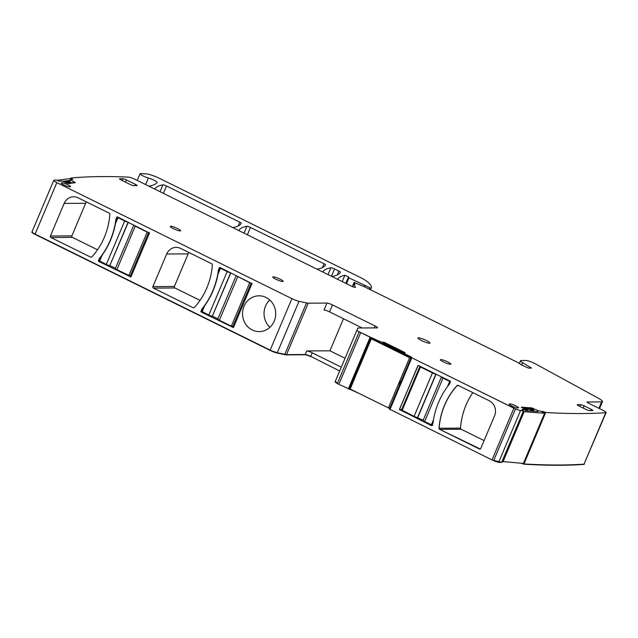 <?xml version="1.0" encoding="UTF-8"?>
<svg xmlns="http://www.w3.org/2000/svg" width="638" height="638" viewBox="0 0 638 638"><rect width="100%" height="100%" fill="white"/><g stroke="black" fill="none" stroke-linecap="round" stroke-linejoin="round"><path stroke-width="0.96" d="M524.292 408.958L531.701 409.516L532.084 408.615L533.974 408.91L538.448 410.84L543.568 411.63L544.254 411.981L543.871 412.898M531.701 409.516L533.807 409.819L534.046 409.245M338.866 384.323L360.717 332.613L370.877 337.574L349.146 389.028L350.118 389.188L371.531 337.733L359.178 331.8L337.446 383.255L335.277 381.388A6.827 1.085 -157.1 0 1 335.277 381.388L335.165 381.652A6.827 1.085 -157.1 0 0 338.866 384.323L359.665 393.702M341.29 367.153L312.269 352.83A4.546 0.726 -157.1 0 0 306.719 350.948L305.211 354.513L310.762 356.395L339.671 370.981M312.269 352.83L310.762 356.395A4.546 0.726 -157.1 0 0 305.211 354.513L286.518 354.632L277.267 352.758L270.065 350.366A6.827 1.085 -157.1 0 0 277.163 353.021L284.668 354.656A9.666 1.539 -157.1 0 0 286.406 354.887L305.1 354.776A4.546 0.726 -157.1 0 1 310.65 356.65M69.654 181.846L70.459 179.94L75.029 182.301A3.126 0.494 -157.1 0 1 75.26 182.651A3.126 0.494 -157.1 0 1 75.109 182.731L68.713 183.545A3.126 0.494 -157.1 0 1 67.349 183.281L62.149 181.001L59.159 181.176L55.737 179.972A1311.449 208.634 -157.1 0 0 53.983 180.259A5.686 0.901 -157.1 0 0 53.744 180.394A5.686 0.901 -157.1 0 0 56.838 182.627L35.098 234.074L270.169 350.103A6.827 1.085 -157.1 0 0 277.267 352.758L299.007 301.303A6.827 1.085 -157.1 0 1 291.909 298.648L270.169 350.103L35.098 234.074C32.53 232.758 31.581 231.977 32.251 231.714A5.686 0.901 -157.1 0 0 32.012 231.849L31.9 232.112A5.686 0.901 -157.1 0 0 34.986 234.337L270.065 350.366M529.875 368.11L530.226 367.281L522.658 362.711A8.525 1.356 -157.1 0 1 520.528 360.733A8.525 1.356 -157.1 0 1 521.198 360.502L526.055 360.478A6.827 1.085 -157.1 0 1 535.513 363.883L598.205 398.128A11.372 1.81 -157.1 0 1 602.487 401.597A11.372 1.81 -157.1 0 1 601.594 401.9L587.207 401.988A2.839 0.455 -157.1 0 0 586.984 402.068A2.839 0.455 -157.1 0 0 588.531 403.176L603.014 410.33A5.686 0.901 -157.1 0 1 606.1 412.555L584.017 464.153C566.592 465.373 546.567 465.301 523.95 463.946L522.362 463.355L523.838 464.201A1311.449 208.634 -157.1 0 0 583.914 464.416A5.686 0.901 -157.1 0 0 584.256 464.265L584.368 464.009A5.686 0.901 -157.1 0 1 584.017 464.153A1311.449 208.634 -157.1 0 1 523.95 463.946L523.838 464.201M521.868 409.74L523.559 410.784L501.691 462.271L493.748 460.405L515.48 408.95L411.287 357.519L411.693 357.328L411.079 356.881L410.752 357.655M523.431 410.816A1311.457 208.634 -157.1 0 1 520.552 410.553A5.686 0.901 -157.1 0 1 515.48 408.95A5.686 0.901 -157.1 0 1 513.877 408.208L411.287 357.519L389.547 408.814M389.531 407.889L389.874 408.814M382.425 404.939L389.611 408.48M350.182 389.028L351.394 389.914M521.932 409.596L525.688 409.859L521.501 407.443A3.126 0.494 -157.1 0 1 521.429 407.251A3.126 0.494 -157.1 0 1 521.788 407.172L531.167 408.145A3.126 0.494 -157.1 0 1 532.794 408.559L533.862 409.165M533.974 408.91L532.905 408.304A3.126 0.494 -157.1 0 0 531.279 407.881L521.788 407.172M606.1 412.555A5.686 0.901 -157.1 0 1 605.757 412.698A1311.449 208.634 -157.1 0 1 545.681 412.491L544.254 411.981M530.226 367.281L531.454 368.062L528.591 368.118L522.203 365.287A2.839 0.455 -157.1 0 1 521.15 364.697L518.279 362.783A2.839 0.455 -157.1 0 0 517.227 362.193L364.314 286.709L354.09 282.419L352.328 286.582L354.09 282.419M352.718 286.749L353.899 283.958L354.943 284.373L354.09 282.474M353.899 283.958L355.39 287.299A2.839 0.455 -157.1 0 1 355.398 287.387A2.839 0.455 -157.1 0 1 351.705 286.287L135.272 179.461A5.686 0.901 -157.1 0 0 128.334 177.109A1311.449 208.634 -157.1 0 0 70.73 178.058L70.236 179.118M70.993 179.477L71.376 178.576L70.674 178.09M71.376 178.576L72.82 179.414L70.252 179.772L69.422 181.742L70.26 179.804M56.838 182.627L291.909 298.648M299.007 301.303L306.511 302.938L284.779 354.393L277.163 353.021M360.717 332.613A6.827 1.085 -157.1 0 1 359.178 331.8A6.827 1.085 -157.1 0 1 357.009 329.942L357.79 328.251A9.666 1.539 -157.1 0 1 358.548 328.004L377.241 327.884A4.546 0.726 -157.1 0 0 377.6 327.765A4.546 0.726 -157.1 0 0 375.128 325.978L332.494 304.94A4.546 0.726 -157.1 0 0 326.943 303.058L308.25 303.178A9.666 1.539 -157.1 0 1 306.511 302.938M357.009 329.942A6.827 1.085 -157.1 0 1 357.009 329.934L335.165 381.652M371.531 337.733L380.144 341.617L379.817 342.391M380.4 342.678L380.75 341.84L380.144 341.617M380.75 341.84L383.845 342.391L383.191 342.614L385.312 343.404L384.929 344.305L403.918 353.532M403.838 354.25L404.293 352.678L405.098 352.798A3.126 0.494 -157.1 0 0 403.623 351.913L385.846 343.14A3.126 0.494 -157.1 0 0 383.749 342.255L383.845 342.391M403.862 353.253L403.511 354.082L403.862 353.253M404.173 353.468L411.079 356.881M510.193 403.966L509.507 403.974A4.769 0.758 -157.1 0 0 509.124 404.101A4.769 0.758 -157.1 0 0 512.466 406.318A4.769 0.758 -157.1 0 0 517.53 407.937L518.223 407.929A4.769 0.758 -157.1 0 0 518.598 407.81A4.769 0.758 -157.1 0 0 515.281 405.593A4.769 0.758 -157.1 0 0 510.193 403.966L509.834 404.891M579.91 406.446L580.66 404.667L577.438 404.683A2.839 0.455 -157.1 0 0 577.215 404.763A2.839 0.455 -157.1 0 0 578.762 405.872L585.947 409.421A2.839 0.455 -157.1 0 0 589.416 410.593L592.638 410.577A2.839 0.455 -157.1 0 0 592.861 410.497A2.839 0.455 -157.1 0 0 591.314 409.389L584.129 405.84L583.188 408.065M580.66 404.667A2.839 0.455 -157.1 0 1 584.129 405.84M121.068 179.964A2.839 0.455 -157.1 0 1 119.521 178.855A2.839 0.455 -157.1 0 1 119.745 178.776L122.967 178.76A2.839 0.455 -157.1 0 1 126.436 179.932L135.543 184.422A2.839 0.455 -157.1 0 1 137.082 185.538A2.839 0.455 -157.1 0 1 136.859 185.618L133.637 185.634A2.839 0.455 -157.1 0 1 130.168 184.462L121.068 179.964M62.197 182.843L61.503 182.851A4.769 0.758 -157.1 0 0 61.128 182.978A4.769 0.758 -157.1 0 0 64.462 185.195A4.769 0.758 -157.1 0 0 69.534 186.814L70.228 186.806A4.769 0.758 -157.1 0 0 70.603 186.687A4.769 0.758 -157.1 0 0 67.285 184.47A4.769 0.758 -157.1 0 0 62.197 182.843L61.838 183.768M450.38 364.282A5.638 0.901 -157.1 0 1 444.367 362.36A5.638 0.901 -157.1 0 1 440.427 359.736A5.638 0.901 -157.1 0 1 440.874 359.585A5.638 0.901 -157.1 0 1 446.887 361.507A5.638 0.901 -157.1 0 1 450.819 364.131A5.638 0.901 -157.1 0 1 450.38 364.282M282.714 281.525A5.63 0.893 -157.1 0 1 276.717 279.611A5.63 0.893 -157.1 0 1 272.785 276.996A5.63 0.893 -157.1 0 1 273.231 276.844A5.63 0.893 -157.1 0 1 279.229 278.758A5.63 0.893 -157.1 0 1 283.16 281.374A5.63 0.893 -157.1 0 1 282.714 281.525M180.211 230.932A5.63 0.893 -157.1 0 1 174.206 229.01A5.63 0.893 -157.1 0 1 170.274 226.394A5.63 0.893 -157.1 0 1 170.721 226.243A5.63 0.893 -157.1 0 1 176.726 228.165A5.63 0.893 -157.1 0 1 180.65 230.781A5.63 0.893 -157.1 0 1 180.211 230.932M429.454 343.244A6.539 1.037 -157.1 0 1 422.484 341.019A6.539 1.037 -157.1 0 1 417.922 337.981A6.539 1.037 -157.1 0 1 418.44 337.805A6.539 1.037 -157.1 0 1 425.402 340.03A6.539 1.037 -157.1 0 1 429.972 343.069A6.539 1.037 -157.1 0 1 429.454 343.244M532.084 408.615L522.594 407.897M306.719 350.948L329.918 350.804L345.038 358.269M343.467 318.729L329.918 350.804M269.069 328.06A17.912 16.58 89.6 0 1 259.235 331.624A17.912 16.58 89.6 0 1 243.405 319.415A17.912 16.58 89.6 0 1 249.179 299.374A17.912 16.58 89.6 0 1 259.012 295.809A17.912 16.58 89.6 0 1 274.842 308.018A17.912 16.58 89.6 0 1 269.069 328.06M233.412 327.589L201.209 312.006A0.566 0.526 89.6 0 1 200.954 311.256L201.823 309.183A75.34 69.757 89.6 0 0 218.427 269.882L219.305 267.816A0.566 0.526 89.6 0 1 219.998 267.537L251.986 283.631L233.412 327.589M153.423 288.105L193.17 307.723A1.14 1.053 89.6 0 0 194.359 307.492A68.234 63.178 89.6 0 0 212.35 264.89A1.14 1.053 89.6 0 0 211.736 263.765L180.61 248.405A11.372 10.527 89.6 0 0 176.168 247.377A11.372 10.527 89.6 0 0 166.662 254.02L152.897 286.598A1.14 1.053 89.6 0 0 153.423 288.105L174.908 287.969L200.021 300.37M130.91 276.996L98.707 261.413A0.566 0.526 89.6 0 1 98.443 260.655L99.321 258.589A75.34 69.757 89.6 0 0 115.917 219.289L116.794 217.215A0.566 0.526 89.6 0 1 117.488 216.936L149.475 233.037L130.91 276.996M50.912 237.511A1.14 1.053 89.6 0 1 50.394 236.004L64.151 203.426A11.372 10.527 89.6 0 1 73.665 196.783A11.372 10.527 89.6 0 1 78.107 197.812L109.234 213.172A1.14 1.053 89.6 0 1 109.84 214.296A68.234 63.178 89.6 0 1 91.848 256.891A1.14 1.053 89.6 0 1 90.66 257.13L50.912 237.511L72.397 237.376L97.51 249.769M74.766 182.221L73.386 181.87L74.008 182.516L67.524 183.329M70.69 178.146L70.276 179.134M337.638 279.348A2.839 0.455 -157.1 0 1 337.646 279.308A2.839 0.455 -157.1 0 1 337.646 279.3A199.016 31.661 -157.1 0 1 344.887 275.257L348.739 276.972L348.348 277.442L348.962 277.889L371.061 288.256A57.3 9.115 -157.1 0 0 371.356 287.802A57.3 9.115 -157.1 0 0 367.344 281.677A14.211 2.265 -157.1 0 0 360.614 277.634L160.01 178.616A11.372 1.81 -157.1 0 0 146.437 173.919L140.647 173.584A5.686 0.901 -157.1 0 0 140.049 173.735A5.686 0.901 -157.1 0 0 142.752 175.769A5.686 0.901 -157.1 0 0 148.383 178.01A5.973 0.949 -157.1 0 1 154.3 180.363A5.973 0.949 -157.1 0 1 157.139 182.492A5.973 0.949 -157.1 0 1 157.115 182.532A206.975 32.929 -157.1 0 1 149.3 186.105A2.839 0.455 -157.1 0 1 148.526 186.001M238.764 230.541A2.839 0.455 -157.1 0 1 238.771 230.509A199.016 31.661 -157.1 0 1 246.906 226.291A2.839 0.455 -157.1 0 1 250.479 227.455L324.048 263.765A2.839 0.455 -157.1 0 1 325.595 264.882A2.839 0.455 -157.1 0 1 325.587 264.89A199.016 31.661 -157.1 0 1 317.397 269.069A2.839 0.455 -157.1 0 1 316.623 268.973M545.681 412.491L523.95 463.946L522.546 463.363M480.27 448.993L439.638 429.374A1.14 1.053 89.6 0 1 439.024 428.25A68.234 63.178 89.6 0 1 457.015 385.655A1.14 1.053 89.6 0 1 458.204 385.416L489.33 400.784A11.372 10.527 89.6 0 1 494.546 415.856L480.781 448.434A1.14 1.053 89.6 0 1 479.385 448.993L439.638 429.374M458.658 385.647L457.127 385.655A1.14 1.053 -90.4 0 1 457.813 385.32A1.14 1.053 -90.4 0 0 457.127 385.655A68.234 63.178 -90.4 0 0 439.127 428.25A1.14 1.053 -90.4 0 0 439.741 429.374A1.14 1.053 -90.4 0 1 439.127 428.25L439.024 428.25M479.385 448.993L479.489 448.993A1.14 1.053 -90.4 0 0 479.88 449.096A1.14 1.053 -90.4 0 1 479.489 448.993L439.741 429.374L461.122 429.238L484.098 440.579M418.584 365.55L418.065 365.558L399.5 409.508L431.479 425.61A0.566 0.526 -90.4 0 0 431.655 425.658A0.566 0.526 -90.4 0 1 431.479 425.61L431.376 425.61A0.566 0.526 89.6 0 0 432.07 425.331L432.947 423.257A75.34 69.757 89.6 0 1 449.551 383.956L450.42 381.891A0.566 0.526 89.6 0 0 450.165 381.141L418.193 365.391L399.388 409.508L431.376 425.61M383.199 343.962L383.781 344.305M383.374 343.539L382.808 343.866M383.709 344.305L384.913 344.305L383.063 343.26M154.787 189.095A2.839 0.455 -157.1 0 1 154.795 189.055A2.839 0.455 -157.1 0 1 154.795 189.047A199.016 31.661 -157.1 0 1 162.929 184.837A2.839 0.455 -157.1 0 1 166.502 186.009L239.784 222.176A2.839 0.455 -157.1 0 1 241.331 223.292A199.016 31.661 -157.1 0 1 233.133 227.479A2.839 0.455 -157.1 0 1 232.368 227.383M74.654 182.476L74.917 182.564A3.126 0.494 -157.1 0 1 75.093 182.731M326.943 303.058L324.016 309.988A4.546 0.726 -157.1 0 1 329.567 311.87L362.209 327.98M383.789 342.566A3.126 0.494 -157.1 0 1 385.735 343.396L403.519 352.176A3.126 0.494 -157.1 0 1 404.436 352.67M269.778 300.004A17.912 16.58 -90.4 0 0 269.954 327.294M202.39 309.183L201.823 309.183M218.994 269.882L218.427 269.882M188.856 252.473A11.372 10.527 -90.4 0 0 188.146 253.884L174.381 286.462A1.14 1.053 -90.4 0 0 174.908 287.969M99.887 258.581L99.321 258.589M116.491 219.281L115.917 219.289M86.353 201.879A11.372 10.527 -90.4 0 0 85.636 203.291L71.879 235.869A1.14 1.053 -90.4 0 0 72.397 237.376M73.258 182.612L73.386 181.87M322.788 272.019A2.839 0.455 -157.1 0 1 322.796 271.979A2.839 0.455 -157.1 0 1 322.796 271.971A199.016 31.661 -157.1 0 1 330.931 267.761A2.839 0.455 -157.1 0 1 334.503 268.933L338.906 271.102A2.839 0.455 -157.1 0 1 340.453 272.219A2.839 0.455 -157.1 0 1 340.445 272.227A199.016 31.661 -157.1 0 1 332.254 276.406A2.839 0.455 -157.1 0 1 331.489 276.31M472.838 392.641A68.234 63.178 -90.4 0 0 460.508 428.122A1.14 1.053 -90.4 0 0 461.122 429.238M402.706 353.077L403.088 352.176L385.312 343.404M403.088 352.176L404.149 352.87M230.613 272.769A2.839 0.455 -157.1 0 1 227.184 271.597L220.477 268.287L219.943 267.808L220.549 267.808L219.305 267.816M230.82 272.873L212.302 316.209A2.839 0.455 -157.1 0 1 208.833 315.036L201.6 311.248M201.504 311.28L204.631 305.793A75.34 69.757 -90.4 0 0 217.973 274.212L220.477 268.287L219.943 267.808M251.691 283.176L249.697 282.706L236.172 275.688L217.821 319.12A2.839 0.455 -157.1 0 0 219.368 320.236L231.347 326.146L233.827 326.608M212.518 316.209L217.925 318.88M217.973 274.212L219.855 267.84M441.616 376.922A2.839 0.455 22.9 0 0 441.424 376.994L423.082 420.434A2.839 0.455 22.9 0 0 424.621 421.543L432.716 425.323M441.424 376.994A2.839 0.455 22.9 0 0 442.971 378.103L450.46 381.747M420.538 366.515L419.844 366.547L420.458 366.994L402.107 410.433L401.581 409.955L414.086 416.343L423.185 420.187M420.458 366.994L432.436 372.903A2.839 0.455 22.9 0 0 435.866 374.083M417.77 417.515L436.073 374.187M128.31 222.279L109.792 265.615L128.134 222.191A2.839 0.455 -157.1 0 1 124.673 221.003L117.966 217.694L117.44 217.215L118.046 217.207L116.794 217.215M109.792 265.615A2.839 0.455 -157.1 0 1 106.323 264.435L99.089 260.655M99.002 260.687L102.12 255.2A75.34 69.757 -90.4 0 0 115.462 223.619L117.966 217.694L117.44 217.215M149.18 232.575L147.187 232.112L135.208 226.203L133.892 225.015M148.574 232.583L130.224 276.023L116.866 269.643A2.839 0.455 -157.1 0 1 115.319 268.526L133.852 225.015M130.224 276.023L131.324 276.015M110.007 265.615L115.422 268.287M115.462 223.619L117.352 217.247M521.645 463.3L522.41 463.69M501.643 462.383L501.588 462.526A1311.457 208.634 -157.1 0 1 498.701 462.263A5.686 0.901 -157.1 0 1 492.034 459.926L389.443 409.07M523.559 410.784L501.588 462.526M501.691 462.271A1311.449 208.634 -157.1 0 1 498.812 462A5.686 0.901 -157.1 0 1 493.748 460.405L515.48 408.95L411.287 357.519L389.555 408.974M350.007 389.443L351.067 389.459M349.68 389.451L349.146 389.028L370.877 337.574L359.178 331.8L337.446 383.255A6.827 1.085 -157.1 0 1 335.269 381.396L357.001 329.95M305.1 354.776L286.518 354.632A9.666 1.539 -157.1 0 1 284.779 354.393L284.668 354.656M34.986 234.337L35.098 234.074A5.686 0.901 -157.1 0 1 32.012 231.849L53.744 180.394M457.015 385.655L457.127 385.655A68.234 63.178 -90.4 0 0 439.127 428.25L460.508 428.122M417.962 365.558L399.5 409.508L431.822 425.61M62.947 181.336L69.973 180.434M71.679 182.811L68.593 181.344L64.302 181.894M71.312 179.629L69.39 178.72L56.894 180.315M65.403 182.348L68.234 181.989L70.523 182.962M67.668 183.321L68.234 181.989M400.959 381.261L399.292 384.188M410.896 357.727L372.576 338.818L371.292 338.826L350.103 388.989L388.422 407.897L409.612 357.735L410.896 357.727M388.422 407.897L389.706 407.889M409.612 357.735L371.292 338.826M402.865 353.763L403.647 353.763M401.9 352.686L399.962 352.336M387.099 345.373L386.604 345.74M386.947 345.908L387.154 345.405M538.137 411.574L525.305 410.609M502.146 461.481L523.407 463.435L544.597 413.272L541.845 411.853M502.943 461.888L524.133 411.725L523.335 411.319M544.597 413.272L524.133 411.725M534.58 411.311L530.991 409.468M529.652 409.365L532.706 411.167M525.481 410.338L526.222 410.681M527.203 410.752L527.849 409.229M533.599 409.787L533.248 410.625M533.512 409.771L533.169 410.585M537.523 411.534L537.89 410.657M532.387 410.178L532.618 409.628M526.789 409.149L526.159 410.649M532.467 409.612L532.251 410.114M308.25 303.178L286.406 354.887M72.118 178.927L71.855 179.557M148.383 178.01L145.616 184.565M324.048 263.765L322.437 267.585M250.479 227.455L247.384 234.8M246.906 226.291L244.019 233.133M530.68 367.512L530.425 368.11M529.803 367.057L529.357 368.118M521.685 365.016L522.658 362.711M601.594 401.9L598.891 408.296M605.757 412.698L583.914 464.416M543.177 412.539L543.568 411.63M520.552 410.553L498.701 462.263M400.784 381.261L399.5 384.291M382.848 343.882L383.095 343.284M383.191 342.614L382.952 343.188M372.911 338.977L373.238 338.204M371.85 337.733L371.388 338.826M239.784 222.176L238.173 225.996M166.502 186.009L163.4 193.346M162.929 184.837L160.034 191.687M332.494 304.94L329.567 311.87M375.128 325.978L374.315 327.9M509.307 404.468L509.507 403.974M591.314 409.389L590.812 410.585M122.217 180.538L122.967 178.76M126.436 179.932L125.503 182.157M135.543 184.422L135.033 185.626M61.312 183.345L61.503 182.851M202.677 311.998L201.209 312.006M201.52 311.248L200.954 311.256M194.056 307.715L193.17 307.723M174.381 286.462L152.897 286.598M188.146 253.884L166.662 254.02M100.174 261.405L98.707 261.413M99.01 260.655L98.443 260.655M71.879 235.869L50.394 236.004M85.636 203.291L64.151 203.426M91.553 257.122L90.66 257.13M401.541 409.875L399.524 409.891M401.701 409.5L399.388 409.508M330.931 267.761L328.044 274.611M334.503 268.933L331.409 276.27M338.906 271.102L337.295 274.922M344.887 275.257L342.207 281.605M348.348 277.458L345.836 283.392L348.348 277.45M348.962 277.889L346.506 283.719M364.577 285.601L364.139 286.629M364.904 285.752L364.465 286.789M369.849 287.929L369.314 289.181M371.061 288.256L370.431 289.732M227.184 271.597L208.833 315.036M230.645 272.785L212.302 316.209M204.631 305.793L202.126 311.727M237.719 276.796L219.368 320.236M249.697 282.706L231.347 326.146M251.085 283.176L232.734 326.616M424.621 421.543L442.971 378.103M447.469 386.644L449.678 381.42M431.328 424.852L433.465 419.804M417.555 417.523L435.898 374.099M414.086 416.343L432.436 372.903M124.673 221.003L106.323 264.435M102.12 255.2L99.616 261.125M135.208 226.203L116.866 269.643M147.187 232.112L128.836 275.552M513.877 408.208L492.034 459.926M411.813 357.838L389.97 409.548M370.144 337.263L348.292 388.981M140.049 173.735L137.218 180.426M520.528 360.733L519.356 363.5M602.487 401.597L599.529 408.607M411.199 357.392L389.347 409.102M371.356 287.802L370.519 289.78M401.493 409.987L419.844 366.547"/></g></svg>
